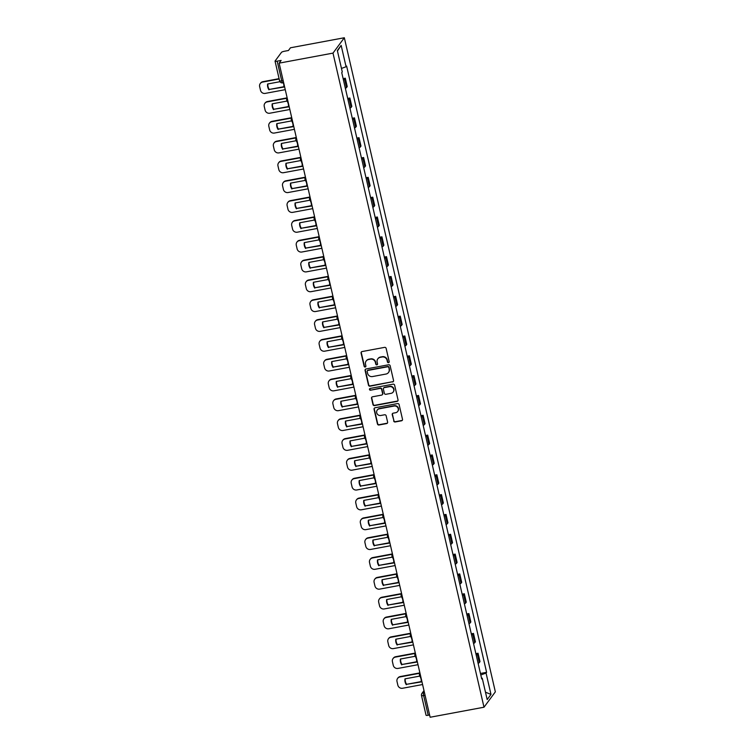 <?xml version="1.0" encoding="UTF-8"?>
<svg xmlns="http://www.w3.org/2000/svg" width="755" height="755" viewBox="0 0 755 755"><rect width="100%" height="100%" fill="white"/><g stroke="black" fill="none" stroke-linecap="round" stroke-linejoin="round"><path stroke-width="1.13" d="M388.523 362.674A0.915 0.878 -143.6 0 0 389.193 361.645L386.135 348.385A1.302 1.246 -143.6 0 0 384.597 347.366L362.041 351.566A1.302 1.246 -143.6 0 0 361.079 353.047L364.136 366.307A0.915 0.878 -143.6 0 0 365.75 366.685A0.915 0.878 -143.6 0 0 365.892 365.977L365.495 364.259A4.171 4.002 -143.6 0 1 368.591 359.522L370.469 359.172A4.171 4.002 -143.6 0 1 375.395 362.419L375.792 364.136A0.915 0.878 -143.6 0 0 377.406 364.514A0.915 0.878 -143.6 0 0 377.547 363.806L377.151 362.098A4.171 4.002 -143.6 0 1 380.237 357.351L382.115 357.002A4.171 4.002 -143.6 0 1 387.051 360.248L387.447 361.966A0.915 0.878 -143.6 0 0 388.523 362.674M377.802 358.87L378.029 358.559A4.171 4.002 -143.6 0 1 380.463 357.049L382.341 356.7A4.171 4.002 -143.6 0 1 387.277 359.946L387.674 361.664A0.915 0.878 -143.6 0 0 389.155 362.183M361.409 351.896A1.302 1.246 -143.6 0 0 361.305 352.745L364.372 365.996A0.915 0.878 -143.6 0 0 365.845 366.515M366.147 361.041L366.373 360.73A4.171 4.002 -143.6 0 1 368.817 359.22L370.696 358.87A4.171 4.002 -143.6 0 1 375.622 362.117L376.018 363.825A0.915 0.878 -143.6 0 0 377.5 364.344M393.676 420.96A1.302 1.246 -143.6 0 0 395.224 421.969L401.547 420.79A1.302 1.246 -143.6 0 0 402.509 419.318L399.112 404.595A1.302 1.246 -143.6 0 0 397.574 403.576L375.018 407.775A1.302 1.246 -143.6 0 0 374.055 409.257L377.453 423.98A1.302 1.246 -143.6 0 0 379.001 424.989L386.635 423.574A1.302 1.246 -143.6 0 0 387.608 422.092L386.145 415.788A1.302 1.246 -143.6 0 0 384.606 414.778L380.822 415.476A3.492 3.341 -143.6 0 1 377.236 410.069A3.492 3.341 -143.6 0 1 379.274 408.804L394.119 406.039A3.492 3.341 -143.6 0 1 397.706 411.447A3.492 3.341 -143.6 0 1 395.667 412.711L393.195 413.174A1.302 1.246 -143.6 0 0 392.223 414.655L393.902 420.648A1.302 1.246 -143.6 0 0 395.45 421.668L401.773 420.488A1.302 1.246 -143.6 0 0 402.415 420.157M484.002 707.218L430.142 717.25L279.133 63.146L332.993 53.114L484.002 707.218L495.346 691.854L344.327 37.75L290.467 47.782L288.457 50.5L284.503 51.236A2.661 0.51 -13 0 0 281.502 52.321L275.084 61.023A2.661 0.51 -13 0 0 275.046 61.146A2.661 0.51 -13 0 0 277.179 61.164L281.728 80.861A2.661 0.566 79.5 0 0 282.672 82.861A2.661 0.566 79.5 0 0 282.766 82.795M392.591 381.992A1.302 1.246 -143.6 0 0 393.553 380.511L390.156 365.788A1.302 1.246 -143.6 0 0 388.617 364.778L366.062 368.968A1.302 1.246 -143.6 0 0 365.099 370.45L368.497 385.173A1.302 1.246 -143.6 0 0 370.035 386.192L392.817 381.681A1.302 1.246 -143.6 0 0 393.449 381.36M394.639 385.192L398.036 399.914A1.302 1.246 -143.6 0 1 397.064 401.396L374.518 405.595A1.302 1.246 -143.6 0 1 372.979 404.576L371.526 398.281A1.302 1.246 -143.6 0 1 372.489 396.8L381.634 395.091A1.302 1.246 -143.6 0 0 382.596 393.61L381.634 389.429A1.302 1.246 -143.6 0 0 380.095 388.419L370.573 390.193A0.915 0.878 -143.6 0 1 369.629 388.778A0.915 0.878 -143.6 0 1 370.167 388.447L393.091 384.172A1.302 1.246 -143.6 0 1 394.639 385.192M429.623 715.004L428.189 715.268A2.661 0.51 167 0 1 426.056 715.249L421.507 695.544A2.661 0.51 -13 0 0 423.64 695.563L428.189 715.268M279.133 63.146L281.134 60.428L277.179 61.164M332.993 53.114L344.327 37.75M345.365 88.326A6.115 1.17 -13 0 0 346.545 87.533L344.61 79.143A6.115 1.17 167 0 1 343.421 79.936M344.61 79.143L345.299 78.199L343.119 78.605M346.545 87.533L347.234 86.589L345.299 78.199M347.696 98.433L349.876 98.027L349.188 98.971A6.115 1.17 167 0 1 347.998 99.764M349.942 108.154A6.115 1.17 -13 0 0 351.122 107.361L351.811 106.417L349.876 98.027M352.274 118.271L354.454 117.865L353.765 118.799A6.115 1.17 167 0 1 352.585 119.592M354.52 127.982A6.115 1.17 -13 0 0 355.699 127.189L356.388 126.245L354.454 117.865M356.851 138.099L359.031 137.693L358.342 138.627A6.115 1.17 167 0 1 357.162 139.42M359.097 147.81A6.115 1.17 -13 0 0 360.277 147.017L360.966 146.083L359.031 137.693M361.428 157.927L363.608 157.521L362.919 158.456A6.115 1.17 167 0 1 361.739 159.248M363.674 167.638A6.115 1.17 -13 0 0 364.854 166.846L365.552 165.911L363.608 157.521M366.005 177.755L368.185 177.349L367.496 178.284A6.115 1.17 167 0 1 366.317 179.077M368.251 187.466A6.115 1.17 -13 0 0 369.431 186.674L370.129 185.739L368.185 177.349M370.582 197.584L372.762 197.178L372.073 198.112A6.115 1.17 167 0 1 370.894 198.905M372.828 207.295A6.115 1.17 -13 0 0 374.008 206.502L374.707 205.568L372.762 197.178M375.169 217.412L377.349 217.006L376.651 217.94A6.115 1.17 167 0 1 375.471 218.742M377.406 227.123A6.115 1.17 -13 0 0 378.595 226.33L379.284 225.396L377.349 217.006M379.746 237.24L381.926 236.834L381.228 237.768A6.115 1.17 167 0 1 380.048 238.571M381.983 246.96A6.115 1.17 -13 0 0 383.172 246.158L383.861 245.224L381.926 236.834M384.323 257.068L386.503 256.662L385.805 257.606A6.115 1.17 167 0 1 384.625 258.399M386.56 266.789A6.115 1.17 -13 0 0 387.749 265.986L388.438 265.052L386.503 256.662M388.9 276.896L391.081 276.49L390.392 277.434A6.115 1.17 167 0 1 389.202 278.227M391.137 286.617A6.115 1.17 -13 0 0 392.326 285.824L393.015 284.88L391.081 276.49M393.478 296.724L395.658 296.319L394.969 297.262A6.115 1.17 167 0 1 393.78 298.055M395.714 306.445A6.115 1.17 -13 0 0 396.904 305.652L397.592 304.709L395.658 296.319M398.055 316.562L400.235 316.147L399.546 317.091A6.115 1.17 167 0 1 398.357 317.883M400.301 326.273A6.115 1.17 -13 0 0 401.481 325.481L402.17 324.537L400.235 316.147M402.632 336.39L404.812 335.984L404.123 336.919A6.115 1.17 167 0 1 402.934 337.711M404.878 346.101A6.115 1.17 -13 0 0 406.058 345.309L406.747 344.374L404.812 335.984M407.209 356.218L409.389 355.813L408.7 356.747A6.115 1.17 167 0 1 407.511 357.54M409.455 365.93A6.115 1.17 -13 0 0 410.635 365.137L411.324 364.203L409.389 355.813M411.786 376.047L413.966 375.641L413.278 376.575A6.115 1.17 167 0 1 412.098 377.368M414.033 385.758A6.115 1.17 -13 0 0 415.212 384.965L415.901 384.031L413.966 375.641M416.364 395.875L418.544 395.469L417.855 396.403A6.115 1.17 167 0 1 416.675 397.196M418.61 405.586A6.115 1.17 -13 0 0 419.789 404.793L420.478 403.859L418.544 395.469M420.941 415.703L423.121 415.297L422.432 416.231A6.115 1.17 167 0 1 421.252 417.024M423.187 425.414A6.115 1.17 -13 0 0 424.367 424.621L425.065 423.687L423.121 415.297M425.518 435.531L427.698 435.125L427.009 436.06A6.115 1.17 167 0 1 425.829 436.862M427.764 445.242A6.115 1.17 -13 0 0 428.944 444.45L429.642 443.515L427.698 435.125M430.095 455.359L432.275 454.954L431.586 455.888A6.115 1.17 167 0 1 430.407 456.69M432.341 465.08A6.115 1.17 -13 0 0 433.521 464.278L434.219 463.343L432.275 454.954M434.672 475.188L436.862 474.782L436.163 475.725A6.115 1.17 167 0 1 434.984 476.518M436.918 484.908A6.115 1.17 -13 0 0 438.098 484.106L438.797 483.172L436.862 474.782M439.259 495.016L441.439 494.61L440.741 495.554A6.115 1.17 167 0 1 439.561 496.346M441.496 504.736A6.115 1.17 -13 0 0 442.685 503.944L443.374 503L441.439 494.61M443.836 514.844L446.016 514.438L445.318 515.382A6.115 1.17 167 0 1 444.138 516.175M446.073 524.565A6.115 1.17 -13 0 0 447.262 523.772L447.951 522.828L446.016 514.438M448.413 534.682L450.593 534.276L449.895 535.21A6.115 1.17 167 0 1 448.715 536.003M450.65 544.393A6.115 1.17 -13 0 0 451.839 543.6L452.528 542.656L450.593 534.276M452.991 554.51L455.171 554.104L454.482 555.038A6.115 1.17 167 0 1 453.293 555.831M455.227 564.221A6.115 1.17 -13 0 0 456.416 563.428L457.105 562.494L455.171 554.104M457.568 574.338L459.748 573.932L459.059 574.866A6.115 1.17 167 0 1 457.87 575.659M459.814 584.049A6.115 1.17 -13 0 0 460.994 583.256L461.683 582.322L459.748 573.932M462.145 594.166L464.325 593.76L463.636 594.695A6.115 1.17 167 0 1 462.447 595.487M464.391 603.877A6.115 1.17 -13 0 0 465.571 603.085L466.26 602.15L464.325 593.76M466.722 613.994L468.902 613.588L468.213 614.523A6.115 1.17 167 0 1 467.024 615.316M468.968 623.706A6.115 1.17 -13 0 0 470.148 622.913L470.837 621.978L468.902 613.588M471.299 633.822L473.479 633.417L472.79 634.351A6.115 1.17 167 0 1 471.611 635.144M473.545 643.534A6.115 1.17 -13 0 0 474.725 642.741L475.414 641.807L473.479 633.417M475.877 653.651L478.057 653.245L477.368 654.179A6.115 1.17 167 0 1 476.188 654.981M478.123 663.371A6.115 1.17 -13 0 0 479.302 662.569L479.991 661.635L478.057 653.245M480.803 674.97L486.06 673.064L490.986 694.411L487.183 699.574L482.247 678.226L481.718 678.943L341.741 72.631L342.27 71.914L337.343 50.557L341.156 45.394L346.083 66.751L341.468 68.422M486.06 673.064L486.598 672.337L346.611 66.025L346.083 66.751M480.454 673.479L486.598 672.337M482.247 678.226L481.539 678.179M341.156 45.394L337.438 50.972M485.474 692.184L490.986 694.411M365.429 369.299A1.302 1.246 -143.6 0 0 365.326 370.148L368.723 384.871A1.302 1.246 -143.6 0 0 370.261 385.88L392.817 381.681M388.721 367.487A0.915 0.878 -143.6 0 0 387.636 366.779L367.845 370.46A0.915 0.878 -143.6 0 0 367.166 371.498L367.591 373.31A4.171 4.002 -143.6 0 0 372.517 376.556L386.05 374.036A4.171 4.002 -143.6 0 0 389.136 369.299L388.948 367.185A0.915 0.878 -143.6 0 0 387.862 366.468L387.636 366.779M367.308 370.79L367.534 370.488A0.915 0.878 -143.6 0 1 368.072 370.158L387.862 366.468M388.485 372.526L388.712 372.215A4.171 4.002 -143.6 0 0 389.363 368.987L389.136 369.299M388.948 367.185L389.363 368.987M371.847 397.121A1.302 1.246 -143.6 0 0 371.753 397.97L373.206 404.274A1.302 1.246 -143.6 0 0 374.744 405.284L397.3 401.084A1.302 1.246 -143.6 0 0 397.932 400.754M382.398 394.62L382.625 394.308A1.302 1.246 -143.6 0 0 382.823 393.308L381.86 389.127A1.302 1.246 -143.6 0 0 380.322 388.108L370.573 390.193M369.761 388.636A0.915 0.878 -143.6 0 0 370.799 389.882M391.118 393.327A3.492 3.341 -143.6 0 0 393.204 388.212A3.492 3.341 -143.6 0 0 389.58 386.654L384.352 387.626A1.302 1.246 -143.6 0 0 383.389 389.108L384.352 393.289A1.302 1.246 -143.6 0 0 385.89 394.299L391.118 393.327M393.157 392.062L393.383 391.751A3.492 3.341 -143.6 0 0 389.807 386.343L389.58 386.654M383.587 388.098L383.814 387.787A1.302 1.246 -143.6 0 1 384.578 387.315L389.807 386.343M392.553 413.504A1.302 1.246 -143.6 0 0 392.449 414.353L393.902 420.648M397.706 411.447L397.932 411.145A3.492 3.341 -143.6 0 0 394.346 405.737L394.119 406.039M377.236 410.069L377.462 409.767A3.492 3.341 -143.6 0 1 379.501 408.502L394.346 405.737M374.386 408.106A1.302 1.246 -143.6 0 0 374.282 408.946L377.679 423.668A1.302 1.246 -143.6 0 0 379.227 424.688L386.862 423.262A1.302 1.246 -143.6 0 0 387.504 422.932M279.086 78.662L262.9 81.682A3.992 3.822 -143.6 0 0 260.569 83.126L260.277 83.522A3.992 3.822 -143.6 0 0 259.654 86.608L260.513 90.289A3.992 3.822 36.4 0 0 265.222 93.393L285.248 89.666M283.276 82.748A8.239 7.89 -143.6 0 1 283.805 87.08L269.28 89.439A8.239 7.89 36.4 0 1 267.874 83.947M269.28 89.439L283.852 86.731M260.277 83.522A3.992 3.822 -143.6 0 1 262.608 82.078L279.161 78.992M268.978 89.836A8.239 7.89 36.4 0 1 267.629 83.994L279.954 81.7M287.145 97.848L267.478 101.51A3.992 3.822 -143.6 0 0 265.156 102.954L264.854 103.35A3.992 3.822 -143.6 0 0 264.241 106.436L265.09 110.117A3.992 3.822 36.4 0 0 269.799 113.222L289.826 109.494M273.555 109.673A8.239 7.89 36.4 0 1 272.206 103.822L287.032 101.066A8.239 7.89 -143.6 0 1 288.382 106.908L273.857 109.267A8.239 7.89 36.4 0 1 272.461 103.775M273.857 109.267L288.429 106.559M264.854 103.35A3.992 3.822 -143.6 0 1 267.185 101.906L287.051 98.207M291.723 117.676L272.055 121.338A3.992 3.822 -143.6 0 0 269.733 122.782L269.431 123.178A3.992 3.822 -143.6 0 0 268.818 126.264L269.667 129.945A3.992 3.822 36.4 0 0 274.376 133.05L294.403 129.322M278.133 129.501A8.239 7.89 36.4 0 1 276.783 123.65L291.609 120.894A8.239 7.89 -143.6 0 1 292.959 126.736L278.435 129.096A8.239 7.89 36.4 0 1 277.038 123.603M278.435 129.096L293.006 126.387M269.431 123.178A3.992 3.822 -143.6 0 1 271.762 121.734L291.628 118.035M296.3 137.504L276.632 141.166A3.992 3.822 -143.6 0 0 274.31 142.61L274.008 143.016A3.992 3.822 -143.6 0 0 273.395 146.093L274.244 149.783A3.992 3.822 36.4 0 0 278.954 152.878L298.98 149.15M282.719 149.33A8.239 7.89 36.4 0 1 281.37 143.478L296.186 140.723A8.239 7.89 -143.6 0 1 297.536 146.564L283.012 148.924A8.239 7.89 36.4 0 1 281.615 143.431M283.012 148.924L297.583 146.215M274.008 143.016A3.992 3.822 -143.6 0 1 276.339 141.562L296.205 137.863M300.877 157.333L281.209 160.994A3.992 3.822 -143.6 0 0 278.888 162.438L278.586 162.844A3.992 3.822 -143.6 0 0 277.972 165.921L278.822 169.611A3.992 3.822 36.4 0 0 283.531 172.706L303.567 168.978M287.296 169.158A8.239 7.89 36.4 0 1 285.947 163.306L300.764 160.551A8.239 7.89 -143.6 0 1 302.113 166.393L287.589 168.761A8.239 7.89 36.4 0 1 286.192 163.259M287.589 168.761L302.17 166.043M278.586 162.844A3.992 3.822 -143.6 0 1 280.917 161.391L300.783 157.701M305.454 177.161L285.786 180.822A3.992 3.822 -143.6 0 0 283.465 182.266L283.172 182.672A3.992 3.822 -143.6 0 0 282.549 185.749L283.399 189.439A3.992 3.822 36.4 0 0 288.108 192.534L308.144 188.807M291.874 188.986A8.239 7.89 36.4 0 1 290.524 183.135L305.35 180.379A8.239 7.89 -143.6 0 1 306.7 186.221L292.166 188.59A8.239 7.89 36.4 0 1 290.769 183.097M292.166 188.59L306.747 185.872M283.172 182.672A3.992 3.822 -143.6 0 1 285.494 181.228L305.36 177.529M310.031 196.989L290.373 200.651A3.992 3.822 -143.6 0 0 288.042 202.095L287.749 202.5A3.992 3.822 -143.6 0 0 287.127 205.577L287.976 209.267A3.992 3.822 36.4 0 0 292.685 212.363L312.721 208.635M296.451 208.814A8.239 7.89 36.4 0 1 295.101 202.972L309.927 200.207A8.239 7.89 -143.6 0 1 311.277 206.058L296.743 208.418A8.239 7.89 36.4 0 1 295.347 202.925M296.743 208.418L311.324 205.7M287.749 202.5A3.992 3.822 -143.6 0 1 290.071 201.056L309.937 197.357M314.608 216.817L294.95 220.479A3.992 3.822 -143.6 0 0 292.619 221.932L292.327 222.329A3.992 3.822 -143.6 0 0 291.704 225.405L292.553 229.095A3.992 3.822 36.4 0 0 297.262 232.191L317.298 228.463M301.028 228.642A8.239 7.89 36.4 0 1 299.678 222.8L314.505 220.035A8.239 7.89 -143.6 0 1 315.854 225.887L301.32 228.246A8.239 7.89 36.4 0 1 299.924 222.753M301.32 228.246L315.901 225.528M292.327 222.329A3.992 3.822 -143.6 0 1 294.648 220.885L314.514 217.185M319.186 236.655L299.527 240.307A3.992 3.822 -143.6 0 0 297.196 241.76L296.904 242.157A3.992 3.822 -143.6 0 0 296.281 245.233L297.13 248.923A3.992 3.822 36.4 0 0 301.84 252.019L321.875 248.291M305.605 248.47A8.239 7.89 36.4 0 1 304.256 242.629L319.082 239.863A8.239 7.89 -143.6 0 1 320.431 245.715L305.898 248.074A8.239 7.89 36.4 0 1 304.501 242.582M305.898 248.074L320.479 245.356M296.904 242.157A3.992 3.822 -143.6 0 1 299.225 240.713L319.091 237.013M323.763 256.483L304.105 260.145A3.992 3.822 -143.6 0 0 301.774 261.589L301.481 261.985A3.992 3.822 -143.6 0 0 300.858 265.062L301.707 268.752A3.992 3.822 36.4 0 0 306.417 271.857L326.453 268.119M310.182 268.299A8.239 7.89 36.4 0 1 308.833 262.457L323.659 259.692A8.239 7.89 -143.6 0 1 325.009 265.543L310.475 267.902A8.239 7.89 36.4 0 1 309.078 262.41M310.475 267.902L325.056 265.184M301.481 261.985A3.992 3.822 -143.6 0 1 303.812 260.541L323.668 256.842M328.34 276.311L308.682 279.973A3.992 3.822 -143.6 0 0 306.351 281.417L306.058 281.813A3.992 3.822 -143.6 0 0 305.435 284.899L306.285 288.58A3.992 3.822 36.4 0 0 310.994 291.685L331.03 287.948M314.76 288.127A8.239 7.89 36.4 0 1 313.41 282.285L328.236 279.52A8.239 7.89 -143.6 0 1 329.586 285.371L315.052 287.731A8.239 7.89 36.4 0 1 313.655 282.238M315.052 287.731L329.633 285.012M306.058 281.813A3.992 3.822 -143.6 0 1 308.389 280.369L328.246 276.67M332.917 296.139L313.259 299.801A3.992 3.822 -143.6 0 0 310.928 301.245L310.635 301.641A3.992 3.822 -143.6 0 0 310.012 304.727L310.862 308.408A3.992 3.822 36.4 0 0 315.571 311.513L335.607 307.785M319.337 307.964A8.239 7.89 36.4 0 1 317.987 302.113L332.813 299.348A8.239 7.89 -143.6 0 1 334.163 305.199L319.629 307.559A8.239 7.89 36.4 0 1 318.232 302.066M319.629 307.559L334.21 304.85M310.635 301.641A3.992 3.822 -143.6 0 1 312.966 300.197L332.832 296.498M337.494 315.968L317.836 319.629A3.992 3.822 -143.6 0 0 315.505 321.073L315.212 321.47A3.992 3.822 -143.6 0 0 314.59 324.556L315.448 328.236A3.992 3.822 36.4 0 0 320.158 331.341L340.184 327.613M323.914 327.793A8.239 7.89 36.4 0 1 322.564 321.941L337.391 319.186A8.239 7.89 -143.6 0 1 338.74 325.027L324.206 327.387A8.239 7.89 36.4 0 1 322.81 321.894M324.206 327.387L338.787 324.678M315.212 321.47A3.992 3.822 -143.6 0 1 317.544 320.026L337.409 316.326M342.072 335.796L322.413 339.457A3.992 3.822 -143.6 0 0 320.082 340.901L319.79 341.298A3.992 3.822 -143.6 0 0 319.167 344.384L320.026 348.064A3.992 3.822 36.4 0 0 324.735 351.169L344.761 347.442M328.491 347.621A8.239 7.89 36.4 0 1 327.142 341.77L341.968 339.014A8.239 7.89 -143.6 0 1 343.317 344.856L328.793 347.215A8.239 7.89 36.4 0 1 327.387 341.722M328.793 347.215L343.365 344.507M319.79 341.298A3.992 3.822 -143.6 0 1 322.121 339.854L341.987 336.154M346.649 355.624L326.99 359.286A3.992 3.822 -143.6 0 0 324.659 360.73L324.367 361.135A3.992 3.822 -143.6 0 0 323.744 364.212L324.603 367.902A3.992 3.822 36.4 0 0 329.312 370.998L349.339 367.27M333.068 367.449A8.239 7.89 36.4 0 1 331.719 361.598L346.545 358.842A8.239 7.89 -143.6 0 1 347.895 364.684L333.37 367.043A8.239 7.89 36.4 0 1 331.974 361.551M333.37 367.043L347.942 364.335M324.367 361.135A3.992 3.822 -143.6 0 1 326.698 359.682L346.564 355.982M351.235 375.452L331.568 379.114A3.992 3.822 -143.6 0 0 329.246 380.558L328.944 380.964A3.992 3.822 -143.6 0 0 328.331 384.04L329.18 387.73A3.992 3.822 36.4 0 0 333.889 390.826L353.916 387.098M337.645 387.277A8.239 7.89 36.4 0 1 336.296 381.426L351.122 378.67A8.239 7.89 -143.6 0 1 352.472 384.512L337.947 386.881A8.239 7.89 36.4 0 1 336.551 381.379M337.947 386.881L352.519 384.163M328.944 380.964A3.992 3.822 -143.6 0 1 331.275 379.51L351.141 375.82M355.813 395.28L336.145 398.942A3.992 3.822 -143.6 0 0 333.823 400.386L333.521 400.792A3.992 3.822 -143.6 0 0 332.908 403.868L333.757 407.558A3.992 3.822 36.4 0 0 338.466 410.654L358.493 406.926M342.232 407.105A8.239 7.89 36.4 0 1 340.882 401.254L355.699 398.498A8.239 7.89 -143.6 0 1 357.049 404.35L342.525 406.709A8.239 7.89 36.4 0 1 341.128 401.216M342.525 406.709L357.096 403.991M333.521 400.792A3.992 3.822 -143.6 0 1 335.852 399.348L355.718 395.648M360.39 415.108L340.722 418.77A3.992 3.822 -143.6 0 0 338.4 420.214L338.098 420.62A3.992 3.822 -143.6 0 0 337.485 423.697L338.334 427.387A3.992 3.822 36.4 0 0 343.044 430.482L363.079 426.754M346.809 426.934A8.239 7.89 36.4 0 1 345.46 421.092L360.277 418.327A8.239 7.89 -143.6 0 1 361.626 424.178L347.102 426.537A8.239 7.89 36.4 0 1 345.705 421.045M347.102 426.537L361.683 423.819M338.098 420.62A3.992 3.822 -143.6 0 1 340.43 419.176L360.295 415.476M364.967 434.946L345.299 438.598A3.992 3.822 -143.6 0 0 342.978 440.052L342.685 440.448A3.992 3.822 -143.6 0 0 342.062 443.525L342.912 447.215A3.992 3.822 36.4 0 0 347.621 450.31L367.657 446.582M351.386 446.762A8.239 7.89 36.4 0 1 350.037 440.92L364.863 438.155A8.239 7.89 -143.6 0 1 366.213 444.006L351.679 446.365A8.239 7.89 36.4 0 1 350.282 440.873M351.679 446.365L366.26 443.647M342.685 440.448A3.992 3.822 -143.6 0 1 345.007 439.004L364.873 435.305M369.544 454.774L349.886 458.427A3.992 3.822 -143.6 0 0 347.555 459.88L347.262 460.276A3.992 3.822 -143.6 0 0 346.639 463.353L347.489 467.043A3.992 3.822 36.4 0 0 352.198 470.148L372.234 466.411M355.964 466.59A8.239 7.89 36.4 0 1 354.614 460.748L369.44 457.983A8.239 7.89 -143.6 0 1 370.79 463.834L356.256 466.194A8.239 7.89 36.4 0 1 354.859 460.701M356.256 466.194L370.837 463.476M347.262 460.276A3.992 3.822 -143.6 0 1 349.584 458.832L369.45 455.133M374.121 474.602L354.463 478.264A3.992 3.822 -143.6 0 0 352.132 479.708L351.839 480.105A3.992 3.822 -143.6 0 0 351.217 483.191L352.066 486.871A3.992 3.822 36.4 0 0 356.775 489.976L376.811 486.239M360.541 486.418A8.239 7.89 36.4 0 1 359.191 480.576L374.018 477.811A8.239 7.89 -143.6 0 1 375.367 483.662L360.833 486.022A8.239 7.89 36.4 0 1 359.437 480.529M360.833 486.022L375.414 483.304M351.839 480.105A3.992 3.822 -143.6 0 1 354.161 478.661L374.027 474.961M378.699 494.431L359.04 498.092A3.992 3.822 -143.6 0 0 356.709 499.536L356.417 499.933A3.992 3.822 -143.6 0 0 355.794 503.019L356.643 506.699A3.992 3.822 36.4 0 0 361.352 509.804L381.388 506.067M365.118 506.246A8.239 7.89 36.4 0 1 363.768 500.405L378.595 497.639A8.239 7.89 -143.6 0 1 379.944 503.491L365.411 505.85A8.239 7.89 36.4 0 1 364.014 500.357M365.411 505.85L379.991 503.141M356.417 499.933A3.992 3.822 -143.6 0 1 358.738 498.489L378.604 494.789M383.276 514.259L363.617 517.921A3.992 3.822 -143.6 0 0 361.286 519.365L360.994 519.761A3.992 3.822 -143.6 0 0 360.371 522.847L361.22 526.528A3.992 3.822 36.4 0 0 365.93 529.633L385.965 525.905M369.695 526.084A8.239 7.89 36.4 0 1 368.346 520.233L383.172 517.477A8.239 7.89 -143.6 0 1 384.522 523.319L369.988 525.678A8.239 7.89 36.4 0 1 368.591 520.186M369.988 525.678L384.569 522.97M360.994 519.761A3.992 3.822 -143.6 0 1 363.325 518.317L383.181 514.617M387.853 534.087L368.195 537.749A3.992 3.822 -143.6 0 0 365.864 539.193L365.571 539.589A3.992 3.822 -143.6 0 0 364.948 542.675L365.798 546.356A3.992 3.822 36.4 0 0 370.507 549.461L390.543 545.733M374.272 545.912A8.239 7.89 36.4 0 1 372.923 540.061L387.749 537.305A8.239 7.89 -143.6 0 1 389.099 543.147L374.565 545.506A8.239 7.89 36.4 0 1 373.168 540.014M374.565 545.506L389.146 542.798M365.571 539.589A3.992 3.822 -143.6 0 1 367.902 538.145L387.759 534.446M392.43 553.915L372.772 557.577A3.992 3.822 -143.6 0 0 370.441 559.021L370.148 559.417A3.992 3.822 -143.6 0 0 369.525 562.503L370.375 566.184A3.992 3.822 36.4 0 0 375.084 569.289L395.12 565.561M378.85 565.74A8.239 7.89 36.4 0 1 377.5 559.889L392.326 557.133A8.239 7.89 -143.6 0 1 393.676 562.975L379.142 565.335A8.239 7.89 36.4 0 1 377.745 559.842M379.142 565.335L393.723 562.626M370.148 559.417A3.992 3.822 -143.6 0 1 372.479 557.973L392.336 554.274M397.007 573.743L377.349 577.405A3.992 3.822 -143.6 0 0 375.018 578.849L374.725 579.255A3.992 3.822 -143.6 0 0 374.102 582.332L374.961 586.022A3.992 3.822 36.4 0 0 379.671 589.117L399.697 585.389M383.427 585.569A8.239 7.89 36.4 0 1 382.077 579.717L396.904 576.962A8.239 7.89 -143.6 0 1 398.253 582.803L383.719 585.163A8.239 7.89 36.4 0 1 382.323 579.67M383.719 585.163L398.3 582.454M374.725 579.255A3.992 3.822 -143.6 0 1 377.056 577.802L396.922 574.102M401.584 593.572L381.926 597.233A3.992 3.822 -143.6 0 0 379.595 598.677L379.303 599.083A3.992 3.822 -143.6 0 0 378.68 602.16L379.538 605.85A3.992 3.822 36.4 0 0 384.248 608.945L404.274 605.217M388.004 605.397A8.239 7.89 36.4 0 1 386.654 599.545L401.481 596.79A8.239 7.89 -143.6 0 1 402.83 602.632L388.306 605A8.239 7.89 36.4 0 1 386.9 599.498M388.306 605L402.877 602.282M379.303 599.083A3.992 3.822 -143.6 0 1 381.634 597.63L401.5 593.94M406.162 613.4L386.503 617.062A3.992 3.822 -143.6 0 0 384.172 618.505L383.88 618.911A3.992 3.822 -143.6 0 0 383.257 621.988L384.116 625.678A3.992 3.822 36.4 0 0 388.825 628.773L408.851 625.046M392.581 625.225A8.239 7.89 36.4 0 1 391.232 619.374L406.058 616.618A8.239 7.89 -143.6 0 1 407.407 622.469L392.883 624.829A8.239 7.89 36.4 0 1 391.486 619.336M392.883 624.829L407.455 622.111M383.88 618.911A3.992 3.822 -143.6 0 1 386.211 617.467L406.077 613.768M410.748 633.228L391.081 636.89A3.992 3.822 -143.6 0 0 388.759 638.343L388.457 638.739A3.992 3.822 -143.6 0 0 387.843 641.816L388.693 645.506A3.992 3.822 36.4 0 0 393.402 648.602L413.429 644.874M397.158 645.053A8.239 7.89 36.4 0 1 395.809 639.211L410.635 636.446A8.239 7.89 -143.6 0 1 411.985 642.297L397.46 644.657A8.239 7.89 36.4 0 1 396.064 639.164M397.46 644.657L412.032 641.939M388.457 638.739A3.992 3.822 -143.6 0 1 390.788 637.295L410.654 633.596M415.325 653.066L395.658 656.718A3.992 3.822 -143.6 0 0 393.336 658.171L393.034 658.568A3.992 3.822 -143.6 0 0 392.421 661.644L393.27 665.334A3.992 3.822 36.4 0 0 397.979 668.43L418.006 664.702M401.745 664.881A8.239 7.89 36.4 0 1 400.386 659.039L415.212 656.274A8.239 7.89 -143.6 0 1 416.562 662.126L402.037 664.485A8.239 7.89 36.4 0 1 400.641 658.992M402.037 664.485L416.609 661.767M393.034 658.568A3.992 3.822 -143.6 0 1 395.365 657.124L415.231 653.424M419.903 672.894L400.235 676.555A3.992 3.822 -143.6 0 0 397.913 677.999L397.611 678.396A3.992 3.822 -143.6 0 0 396.998 681.472L397.847 685.163A3.992 3.822 36.4 0 0 402.557 688.267L422.592 684.53M406.322 684.709A8.239 7.89 36.4 0 1 404.973 678.868L419.789 676.102A8.239 7.89 -143.6 0 1 421.139 681.954L406.615 684.313A8.239 7.89 36.4 0 1 405.218 678.82M406.615 684.313L421.196 681.595M397.611 678.396A3.992 3.822 -143.6 0 1 399.942 676.952L419.808 673.252M424.197 691.486L423.508 692.41A2.661 0.566 79.5 0 0 423.64 695.563L425.074 695.298M424.367 692.25L423.508 692.41A2.661 2.548 36.4 0 0 421.96 693.373A2.661 2.661 0 0 0 421.507 695.544A2.661 0.51 -13 0 1 421.545 695.421A2.661 2.548 36.4 0 1 421.96 693.373L423.989 690.617M474.725 642.741L472.79 634.351M470.148 622.913L468.213 614.523M465.571 603.085L463.636 594.695M460.994 583.256L459.059 574.866M456.416 563.428L454.482 555.038M451.839 543.6L449.895 535.21M447.262 523.772L445.318 515.382M442.685 503.944L440.741 495.554M438.098 484.106L436.163 475.725M433.521 464.278L431.586 455.888M428.944 444.45L427.009 436.06M424.367 424.621L422.432 416.231M419.789 404.793L417.855 396.403M415.212 384.965L413.278 376.575M410.635 365.137L408.7 356.747M406.058 345.309L404.123 336.919M401.481 325.481L399.546 317.091M396.904 305.652L394.969 297.262M392.326 285.824L390.392 277.434M387.749 265.986L385.805 257.606M383.172 246.158L381.228 237.768M378.595 226.33L376.651 217.94M374.008 206.502L372.073 198.112M369.431 186.674L367.496 178.284M364.854 166.846L362.919 158.456M360.277 147.017L358.342 138.627M355.699 127.189L353.765 118.799M351.122 107.361L349.188 98.971M479.302 662.569L477.368 654.179M286.758 100.075A2.661 2.548 36.4 0 1 287.183 98.018A2.661 2.661 0 0 0 288.089 101.963M291.336 119.903A2.661 2.548 36.4 0 1 291.76 117.846L291.751 117.855A2.661 2.661 0 0 0 292.666 121.791M295.913 139.732A2.661 2.548 36.4 0 1 296.337 137.674A2.661 2.661 0 0 0 297.243 141.619M300.49 159.569A2.661 2.548 36.4 0 1 300.915 157.502A2.661 2.661 0 0 0 301.821 161.447M305.067 179.397A2.661 2.548 36.4 0 1 305.492 177.331A2.661 2.661 0 0 0 306.407 181.285M309.644 199.226A2.661 2.548 36.4 0 1 310.069 197.159A2.661 2.661 0 0 0 310.984 201.113M314.231 219.054A2.661 2.548 36.4 0 1 314.646 216.987L314.637 216.996A2.661 2.661 0 0 0 315.562 220.941M318.808 238.882A2.661 2.548 36.4 0 1 319.223 236.815A2.661 2.661 0 0 0 320.139 240.769M323.385 258.71A2.661 2.548 36.4 0 1 323.801 256.653L323.801 256.653A2.661 2.661 0 0 0 324.716 260.598M327.963 278.538A2.661 2.548 36.4 0 1 328.378 276.49A2.661 2.548 36.4 0 1 328.378 276.481A2.661 2.661 0 0 0 329.293 280.426M332.54 298.367A2.661 2.548 36.4 0 1 332.955 296.319A2.661 2.548 36.4 0 1 332.955 296.309L332.955 296.319A2.661 2.661 0 0 0 333.87 300.254M337.117 318.195A2.661 2.548 36.4 0 1 337.532 316.147A2.661 2.548 36.4 0 1 337.532 316.137A2.661 2.661 0 0 0 338.448 320.082M341.694 338.023A2.661 2.548 36.4 0 1 342.119 335.966A2.661 2.661 0 0 0 343.025 339.91M346.271 357.861A2.661 2.548 36.4 0 1 346.696 355.794A2.661 2.661 0 0 0 347.602 359.739M350.849 377.689A2.661 2.548 36.4 0 1 351.273 375.622A2.661 2.661 0 0 0 352.179 379.567M355.426 397.517A2.661 2.548 36.4 0 1 355.85 395.45L355.841 395.46A2.661 2.661 0 0 0 356.756 399.404M360.003 417.345A2.661 2.548 36.4 0 1 360.428 415.278A2.661 2.661 0 0 0 361.334 419.233M364.58 437.173A2.661 2.548 36.4 0 1 365.005 435.106A2.661 2.661 0 0 0 365.92 439.061M369.157 457.002A2.661 2.548 36.4 0 1 369.582 454.935A2.661 2.661 0 0 0 370.497 458.889M373.744 476.83A2.661 2.548 36.4 0 1 374.15 474.772A2.661 2.548 36.4 0 1 374.159 474.772A2.661 2.661 0 0 0 375.075 478.717M378.321 496.658A2.661 2.548 36.4 0 1 378.736 494.601A2.661 2.661 0 0 0 379.652 498.545M382.898 516.486A2.661 2.548 36.4 0 1 383.314 514.438A2.661 2.548 36.4 0 1 383.314 514.429A2.661 2.661 0 0 0 384.229 518.374M387.475 536.314A2.661 2.548 36.4 0 1 387.891 534.266A2.661 2.548 36.4 0 1 387.891 534.257A2.661 2.661 0 0 0 388.806 538.202M392.053 556.142A2.661 2.548 36.4 0 1 392.468 554.095A2.661 2.548 36.4 0 1 392.468 554.085A2.661 2.661 0 0 0 393.383 558.03M396.63 575.98A2.661 2.548 36.4 0 1 397.045 573.923A2.661 2.548 36.4 0 1 397.045 573.913L397.045 573.923A2.661 2.661 0 0 0 397.961 577.858M401.207 595.808A2.661 2.548 36.4 0 1 401.632 593.741A2.661 2.661 0 0 0 402.538 597.686M405.784 615.636A2.661 2.548 36.4 0 1 406.209 613.57A2.661 2.661 0 0 0 407.115 617.524M410.361 635.465A2.661 2.548 36.4 0 1 410.786 633.398A2.661 2.661 0 0 0 411.692 637.352M414.939 655.293A2.661 2.548 36.4 0 1 415.363 653.226A2.661 2.661 0 0 0 416.269 657.18M419.516 675.121A2.661 2.548 36.4 0 1 419.94 673.054L419.931 673.064A2.661 2.661 0 0 0 420.846 677.009M283.163 80.596L281.728 80.861A2.661 0.51 -13 0 1 279.595 80.851A2.661 2.661 0 0 0 282.672 82.861L283.644 82.682M279.633 80.728A2.661 0.51 -13 0 0 279.595 80.851L275.046 61.146"/></g></svg>

